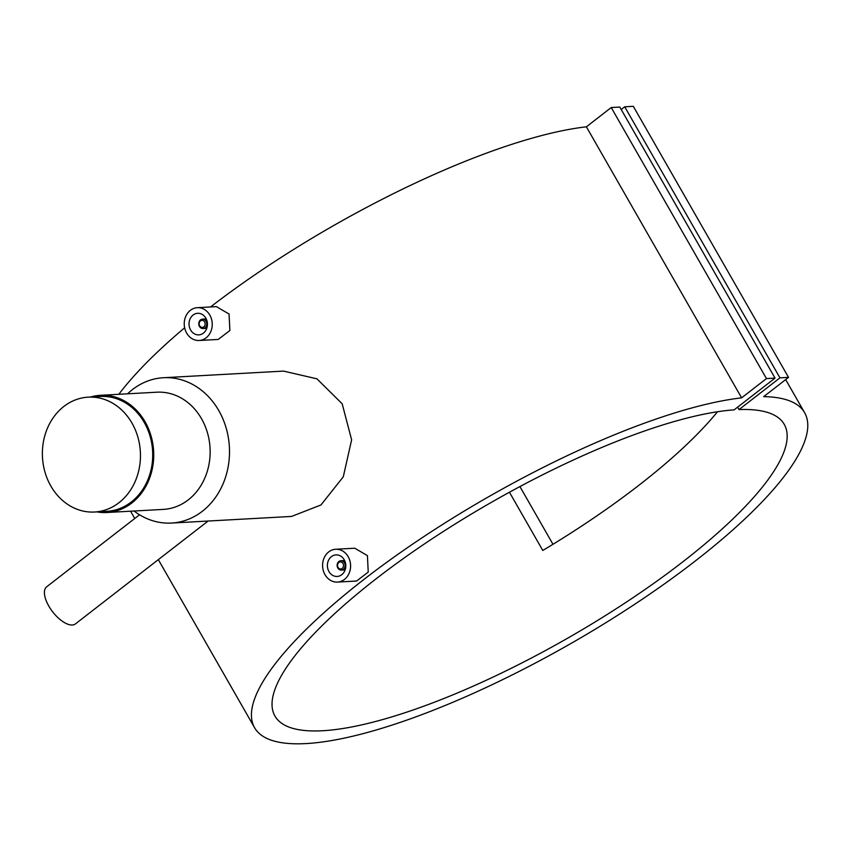 <?xml version="1.0" encoding="UTF-8"?>
<svg xmlns="http://www.w3.org/2000/svg" width="850" height="850" viewBox="0 0 850 850"><rect width="100%" height="100%" fill="white"/><g stroke="black" fill="none" stroke-linecap="round" stroke-linejoin="round"><path stroke-width="1.27" d="M50.851 486.051A57.513 49.013 86.8 0 1 47.356 428.421A57.513 49.013 86.8 0 1 88.251 397.152A57.513 49.013 86.8 0 1 131.994 423.119A57.513 49.013 86.8 0 1 135.479 480.749A57.513 49.013 86.8 0 1 94.584 512.019A57.513 49.013 86.8 0 1 50.851 486.051M88.251 397.152L100.512 396.483A57.513 49.013 86.8 0 1 144.256 422.45A57.513 49.013 86.8 0 1 147.741 480.069A57.513 49.013 86.8 0 1 106.856 511.339L94.584 512.019M199.463 326.4A4.696 4.006 86.8 0 1 199.176 321.704A4.696 4.006 86.8 0 1 202.512 319.143A4.696 4.006 86.8 0 1 206.083 321.268A4.696 4.006 86.8 0 1 206.369 325.975A4.696 4.006 86.8 0 1 203.033 328.525A4.696 4.006 86.8 0 1 199.463 326.4M199.676 325.794A3.517 2.996 86.8 0 1 204.648 321.938A3.517 2.996 86.8 0 1 199.676 325.794M205.849 318.176A10.795 9.201 86.8 0 1 206.508 328.993A10.795 9.201 86.8 0 1 198.826 334.868A10.795 9.201 86.8 0 1 190.613 329.991A10.795 9.201 86.8 0 1 189.964 319.175A10.795 9.201 86.8 0 1 197.636 313.299A10.795 9.201 86.8 0 1 205.849 318.176M197.327 307.679L216.399 306.627L229.054 314.033L229.893 330.512L218.206 339.437L199.144 340.489A16.437 14.004 86.8 0 1 186.639 333.072A16.437 14.004 86.8 0 1 185.651 316.614A16.437 14.004 86.8 0 1 197.327 307.679A16.437 14.004 86.8 0 1 209.822 315.095A16.437 14.004 86.8 0 1 210.821 331.564A16.437 14.004 86.8 0 1 199.144 340.489M344.441 562.849A4.696 4.006 -93.2 0 0 340.871 560.734A4.696 4.006 -93.2 0 0 337.535 563.284A4.696 4.006 -93.2 0 0 337.822 567.991A4.696 4.006 -93.2 0 0 341.392 570.106A4.696 4.006 -93.2 0 0 344.728 567.556A4.696 4.006 -93.2 0 0 344.441 562.849M342.996 563.529A3.517 2.996 -93.2 0 0 338.034 567.386A3.517 2.996 -93.2 0 0 342.996 563.529M328.971 571.582A10.795 9.201 -93.2 0 0 337.184 576.449A10.795 9.201 -93.2 0 0 344.866 570.584A10.795 9.201 -93.2 0 0 344.207 559.768A10.795 9.201 -93.2 0 0 335.994 554.891A10.795 9.201 -93.2 0 0 328.323 560.756A10.795 9.201 -93.2 0 0 328.971 571.582M335.686 549.259L354.758 548.207L367.413 555.624L368.241 572.093L356.564 581.028L337.493 582.08A16.437 14.004 -93.2 0 0 349.18 573.144A16.437 14.004 -93.2 0 0 348.181 556.686A16.437 14.004 -93.2 0 0 335.686 549.259A16.437 14.004 -93.2 0 0 323.999 558.195A16.437 14.004 -93.2 0 0 324.998 574.664A16.437 14.004 -93.2 0 0 337.493 582.08M208.091 521.039L75.427 623.911A23.481 10.583 -127.8 0 1 72.293 625.005A23.481 10.583 -127.8 0 1 50.607 608.982A23.481 10.583 -127.8 0 1 46.654 586.808L139.549 514.771M90.578 397.024A58.693 50.012 86.8 0 1 100.449 395.303L156.867 392.201A58.693 50.012 86.8 0 1 201.503 418.689A58.693 50.012 86.8 0 1 205.062 477.487A58.693 50.012 86.8 0 1 163.338 509.394L106.919 512.508A58.693 50.012 86.8 0 1 96.911 511.891M127.606 393.805A72.781 62.018 86.8 0 1 163.455 377.729A72.781 62.018 86.8 0 1 218.79 410.582A72.781 62.018 86.8 0 1 223.21 483.491A72.781 62.018 86.8 0 1 171.466 523.058A72.781 62.018 86.8 0 1 134.077 511.009M100.449 395.303A58.693 50.012 86.8 0 1 145.084 421.802A58.693 50.012 86.8 0 1 148.644 480.601A58.693 50.012 86.8 0 1 106.919 512.508M171.466 523.058L291.561 516.428L320.96 504.974L343.294 476.797L351.624 439.832L342.178 403.782L316.944 378.834L283.539 371.099L163.455 377.729M519.924 486.582L552.978 544.298M763.693 396.642A316.933 84.129 -29.8 0 1 804.631 412.717A316.933 84.129 -29.8 0 1 571.412 643.216A316.933 84.129 -29.8 0 1 254.586 727.727A316.933 84.129 -29.8 0 1 414.269 543.023A316.933 84.129 -29.8 0 1 741.614 397.853L766.456 378.59L775.041 378.123L734.113 409.859A293.452 77.892 150.2 0 0 428.783 541.014A293.452 77.892 150.2 0 0 274.954 716.061A293.452 77.892 150.2 0 0 568.321 637.808A293.452 77.892 150.2 0 0 784.253 424.384A293.452 77.892 150.2 0 0 739.022 409.583L779.949 377.846L788.534 377.379L763.693 396.642M210.566 306.946A316.933 84.129 -29.8 0 1 586.383 126.809L741.614 397.853M118.809 394.294A316.933 84.129 -29.8 0 1 184.641 327.803M717.496 411.751A293.452 77.892 -29.8 0 1 542.789 550.471L509.447 492.246M737.619 407.139L739.022 409.583M586.383 126.809L611.224 107.546L766.456 378.59M611.224 107.546L619.809 107.068L775.041 378.123M621.212 109.522L624.718 106.802L779.949 377.846M624.718 106.802L633.303 106.324L788.534 377.379M206.252 318.941L202.512 319.143M344.611 560.522L340.871 560.734M130.581 511.201L134.757 518.489M158.323 559.629L254.586 727.727M785.666 379.599L804.631 412.717M345.121 569.904L341.392 570.106M206.773 328.312L203.033 328.525"/></g></svg>
